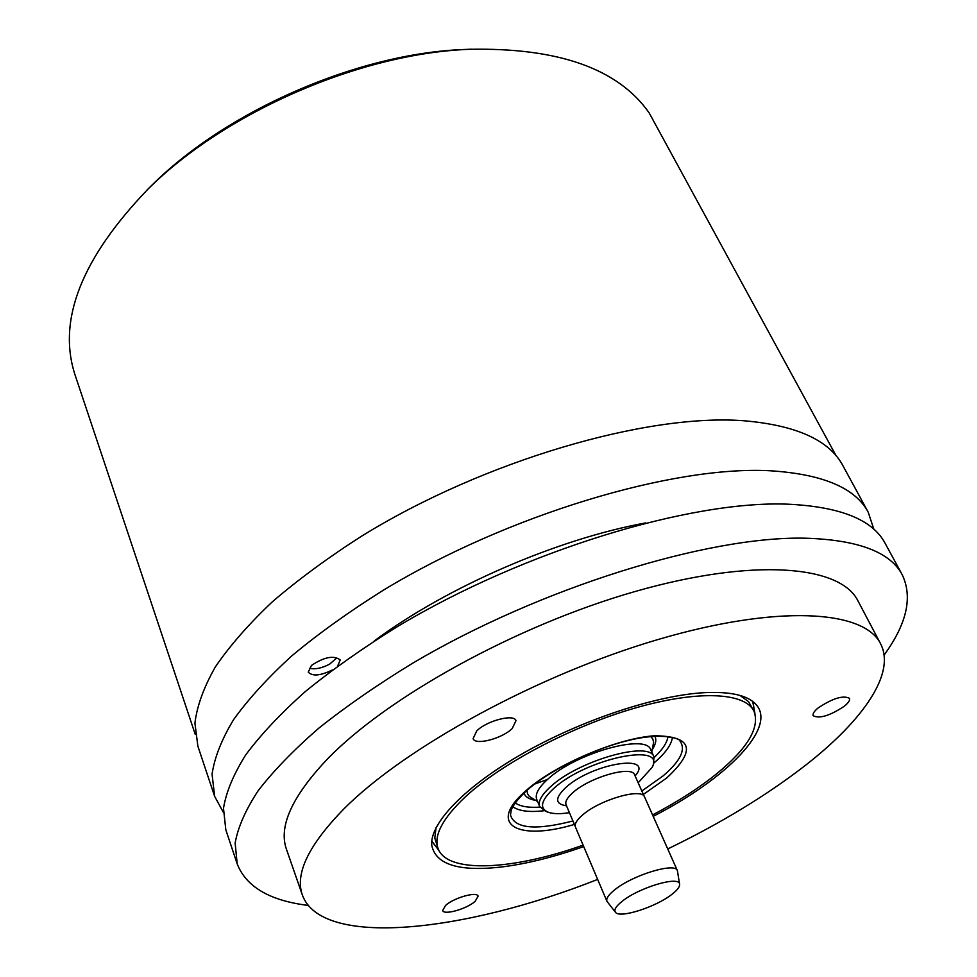 <?xml version="1.0" encoding="UTF-8"?>
<svg xmlns="http://www.w3.org/2000/svg" width="977" height="977" viewBox="0 0 977 977"><rect width="100%" height="100%" fill="white"/><g stroke="black" fill="none" stroke-linecap="round" stroke-linejoin="round"><path stroke-width="1.47" d="M836.129 455.807L649.192 112.953C618.221 68.671 558.209 47.458 469.168 49.314C360.269 53.479 225.565 112.05 148.248 188.854C81.628 258.075 57.216 320.041 74.997 374.753L195.278 734.46M873.878 529.302L868.211 512.217L842.943 465.724C829.412 440.261 796.438 425.276 744.034 420.769C647.006 413.21 483.884 460.68 361.966 535.933C328.333 557.427 298.437 579.398 272.265 601.869C248.622 624.254 229.644 645.944 215.343 666.937C203.814 687.234 197 705.968 194.924 723.139L197.879 746.208L214.647 796.389L223.281 812.192M868.211 512.217C855.315 487.889 822.622 474.077 770.145 470.767C672.958 465.418 507.771 514.72 383.57 590.059C349.302 611.541 318.795 633.401 292.038 655.665C267.82 677.769 248.341 699.105 233.576 719.658C221.62 739.479 214.451 757.676 212.058 774.26L214.647 796.389M645.736 522.915C557.146 539.048 446.416 587.201 374.203 640.985M547.56 779.451L534.7 784.03M332.4 669.966C320.395 675.791 312.347 676.511 308.256 672.127L311.455 665.447C324.254 656.947 333.841 655.115 340.216 659.951L337.651 666.07M237.191 863.876L225.821 829.839L223.489 808.358C226.078 792.176 233.503 774.346 245.74 754.855C260.822 734.606 280.655 713.528 305.251 691.606C332.4 669.501 363.322 647.702 398.018 626.245C523.757 550.881 690.299 500.322 787.584 504.169C840.11 506.636 872.595 519.654 885.064 543.2L902.198 574.72C890.194 551.993 857.904 539.817 805.353 538.193C707.995 535.909 540.061 587.775 412.746 663.151C377.61 684.596 346.273 706.298 318.71 728.244C293.735 749.97 273.536 770.792 258.148 790.723C245.606 809.86 237.936 827.299 235.127 843.053L237.191 863.876C246.192 886.884 269.884 900.733 308.28 905.435M884.112 655.066C906.851 623.778 912.884 596.996 902.198 574.72M880.521 643.635L857.904 600.77C840.305 565.304 753.658 557.501 634.891 591.561C516.308 625.427 386.452 697.407 326.623 759.862C291.842 796.89 278.445 826.689 286.444 849.245L302.369 895.03C294.761 873.609 308.781 844.739 344.417 808.394C405.699 747.087 537.68 674.912 657.411 639.703C777.35 604.299 863.888 609.941 880.521 643.635C896.007 673.129 863.448 719.988 805.903 764.979C766.786 795.339 720.733 823.33 667.731 848.952M597.655 879.422C463.22 932.595 321.372 947.946 302.369 895.03M583.721 846.571C554.484 856.89 527.495 863.644 502.752 866.843C459.398 871.96 435.742 864.804 431.761 845.349C429.55 823.452 465.076 786.216 523.709 752.974C582.268 719.756 656.593 695.233 704.454 692.656C730.527 691.423 747.698 695.331 755.954 704.393C777.423 727.45 726.644 778.718 653.21 816.357M445.561 905.435L442.666 910.503C443.778 915.473 466.786 908.952 475.115 901.368L478.119 896.178C477.106 891.207 453.817 897.79 445.561 905.435M476.703 730.93L473.1 738.612C475.066 745.683 502.08 738.661 512.217 728.537L515.99 720.66C514.134 713.613 486.717 720.708 476.703 730.93M818.103 707.971C814.073 711.305 812.437 713.894 813.194 715.738C819.532 718.913 829.925 715.738 844.372 706.2C848.512 702.817 850.198 700.179 849.428 698.286C843.041 695.123 832.587 698.347 818.103 707.971M752.705 701.425L754.94 713.564M439.161 850.869L431.797 840.953M438.82 850.21L432.042 841.624M652.575 814.94C677.684 801.763 699.227 787.902 717.216 773.32C747.71 748.174 759.984 727.511 754.036 711.329L748.541 701.633L740.053 695.453M753.035 702.048L754.696 712.868M583.11 845.142C512.901 870.214 447.344 873.78 438.136 848.683L434.789 838.046L436.06 827.629M438.136 848.683C433.409 835.836 442.41 818.628 465.15 797.037C501.152 763.562 571.606 726.375 634.769 708.142C698.03 689.823 745.207 692.351 754.036 711.329M548.256 812.253L545.716 811.362L539.719 806.575L536.739 799.418C534.846 794.362 538.449 787.694 547.547 779.414C575.282 753.206 646.518 733.19 650.767 749.847L653.967 756.906L653.381 764.551L652.294 767.018M539.719 806.575C537.851 801.567 541.478 794.924 550.613 786.668C578.445 760.533 649.778 740.383 653.967 756.906M569.42 812.681C560.505 814.085 553.593 813.988 548.671 812.4C539.121 808.553 540.708 800.664 553.458 788.732C585.858 758.457 666.839 741.714 652.111 767.421L638.164 782.785M606.937 901.307L575.441 827.067C574.354 824.112 576.65 820.167 582.341 815.197C599.426 799.784 642.158 787.425 644.588 797L677.403 870.666C675.4 861.97 632.107 875.184 614.35 890.108C608.439 894.908 605.972 898.645 606.937 901.307L615.425 912.225C619.357 918.82 656.251 906.974 672.139 894.163C677.342 890.096 679.833 886.811 679.601 884.319C679.919 875.343 638.848 887.458 621.909 901.515C615.95 906.326 613.788 909.892 615.425 912.225M679.601 884.319L677.403 870.666M336.662 658.058L329.64 664.14C321.946 668.17 315.29 669.575 309.672 668.329L309.672 668.329M146.599 190.466L152.156 184.946C227.323 110.316 357.802 53.576 463.648 49.509L471.476 49.204M574.403 824.417C517.932 841.368 486.888 824.832 525.174 791.394C553.849 765.296 616.719 738.27 654.529 735.766C692.571 736.157 696.589 750.263 666.595 778.083L643.354 794.435M572.937 820.961C535.579 830.584 514.769 828.63 510.495 815.123L511.191 810.324C513.023 805.195 518.079 798.71 526.347 790.894C548.073 771.305 590.938 749.799 626.684 740.884C664.543 731.077 682.386 739.858 680.151 741.36C686.025 749.628 680.322 761.156 663.029 775.946L641.828 791.004M512.803 806.721C518.848 811.081 529.278 812.424 544.116 810.727M654.004 762.952L654.089 762.866C665.398 753.206 671.504 744.682 672.42 737.317M654.187 757.468C662.577 749.579 667.181 742.581 667.987 736.487M515.221 802.911C520.228 806.477 528.484 807.881 539.988 807.124M523.965 793.092C525.308 796.853 529.143 799.271 535.457 800.346M652.318 749.542C655.836 744.181 656.678 739.736 654.846 736.182M526.994 790.32L527.47 793.617L529.253 796.34L537.668 801.641M651.757 752.034L653.613 742.264L652.831 739.101L650.755 736.511M566.489 805.769C554.985 804.156 554.728 798.087 565.72 787.584C592.135 763.184 655.201 753.169 635.111 775.921M575.221 826.359L566.062 804.743C564.926 801.726 567.173 797.708 572.791 792.713C589.644 777.179 632.107 765.101 634.659 774.92L634.439 774.492M644.222 796.365L634.659 774.92M152.156 184.946L148.248 188.854M463.648 49.509L469.168 49.314"/></g></svg>
